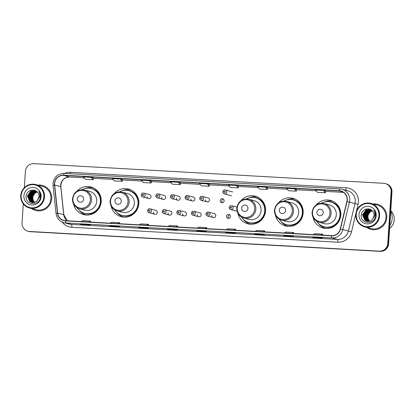 <?xml version="1.0" encoding="UTF-8"?>
<svg xmlns="http://www.w3.org/2000/svg" width="415" height="415" viewBox="0 0 415 415"><rect width="100%" height="100%" fill="white"/><g stroke="black" fill="none" stroke-linecap="round" stroke-linejoin="round"><path stroke-width="0.62" d="M313.118 217.434A14.307 13.996 -75.3 0 0 323.186 228.074A14.307 13.996 -75.3 0 0 340.793 215.022A14.307 13.996 -75.3 0 0 330.428 200.393A14.307 13.996 -75.3 0 0 316.438 204.74M324.214 227.923A14.307 13.996 -75.3 0 0 325.293 228.452M275.487 215.318A14.307 13.996 -75.3 0 0 285.562 225.962A14.307 13.996 -75.3 0 0 303.168 212.905A14.307 13.996 -75.3 0 0 292.803 198.277A14.307 13.996 -75.3 0 0 278.807 202.624M286.589 225.812A14.307 13.996 -75.3 0 0 287.668 226.341M237.862 213.201A14.307 13.996 -75.3 0 0 247.931 223.846A14.307 13.996 -75.3 0 0 265.538 210.789A14.307 13.996 -75.3 0 0 255.178 196.16A14.307 13.996 -75.3 0 0 241.182 200.507M248.959 223.695A14.307 13.996 -75.3 0 0 250.038 224.225M111.158 206.079A14.307 13.996 -75.3 0 0 121.227 216.723A14.307 13.996 -75.3 0 0 138.833 203.666A14.307 13.996 -75.3 0 0 128.474 189.038A14.307 13.996 -75.3 0 0 114.478 193.385M122.254 216.573A14.307 13.996 -75.3 0 0 123.333 217.102M73.533 203.967A14.307 13.996 -75.3 0 0 83.602 214.607A14.307 13.996 -75.3 0 0 101.208 201.55A14.307 13.996 -75.3 0 0 90.844 186.926A14.307 13.996 -75.3 0 0 76.853 191.274M84.629 214.456A14.307 13.996 -75.3 0 0 85.708 214.986M153.379 212.184A2.023 1.982 -75.3 0 0 154.847 214.254A2.023 1.982 -75.3 0 0 157.337 212.407A2.023 1.982 -75.3 0 0 155.869 210.338L150.059 208.818A2.023 1.982 104.7 0 1 151.527 210.887A2.023 1.982 104.7 0 1 149.037 212.734L154.847 214.254M167.997 213.004A2.023 1.982 -75.3 0 0 169.46 215.074A2.023 1.982 -75.3 0 0 171.955 213.227A2.023 1.982 -75.3 0 0 170.487 211.157L164.677 209.637A2.023 1.982 104.7 0 1 166.145 211.707A2.023 1.982 104.7 0 1 163.65 213.554L169.46 215.074M182.616 213.829A2.023 1.982 -75.3 0 0 184.078 215.899A2.023 1.982 -75.3 0 0 186.574 214.052A2.023 1.982 -75.3 0 0 185.106 211.982L179.296 210.462A2.023 1.982 104.7 0 1 180.764 212.532A2.023 1.982 104.7 0 1 178.268 214.379L184.078 215.899M197.234 214.648A2.023 1.982 -75.3 0 0 198.697 216.718A2.023 1.982 -75.3 0 0 201.187 214.871A2.023 1.982 -75.3 0 0 199.724 212.802L193.914 211.282A2.023 1.982 104.7 0 1 195.382 213.352A2.023 1.982 104.7 0 1 192.887 215.198L198.697 216.718M211.847 215.473A2.023 1.982 -75.3 0 0 213.315 217.543A2.023 1.982 -75.3 0 0 215.805 215.691A2.023 1.982 -75.3 0 0 214.342 213.621L208.532 212.101A2.023 1.982 104.7 0 1 209.995 214.171A2.023 1.982 104.7 0 1 207.505 216.023L213.315 217.543M226.466 216.293A2.023 1.982 -75.3 0 0 227.934 218.363A2.023 1.982 -75.3 0 0 230.424 216.516A2.023 1.982 -75.3 0 0 228.961 214.446A2.023 1.982 -75.3 0 0 226.466 216.293M228.795 218.389A2.023 1.982 104.7 0 1 229.723 214.846M161.674 197.307A2.023 1.982 -75.3 0 0 163.142 199.376A2.023 1.982 -75.3 0 0 165.632 197.53A2.023 1.982 -75.3 0 0 164.169 195.46L158.359 193.94A2.023 1.982 104.7 0 1 159.822 196.01A2.023 1.982 104.7 0 1 157.332 197.856C156.346 197.53 155.848 196.835 155.838 195.771C156.341 194.225 157.181 193.613 158.359 193.94A2.023 1.982 104.7 0 0 155.864 195.787M176.292 198.126A2.023 1.982 -75.3 0 0 177.76 200.196A2.023 1.982 -75.3 0 0 180.25 198.349A2.023 1.982 -75.3 0 0 178.787 196.279L172.977 194.76A2.023 1.982 104.7 0 1 174.44 196.829A2.023 1.982 104.7 0 1 171.95 198.676C170.964 198.354 170.466 197.659 170.456 196.596C170.959 195.045 171.8 194.438 172.977 194.76A2.023 1.982 104.7 0 0 170.482 196.606M190.91 198.951A2.023 1.982 -75.3 0 0 192.378 201.021A2.023 1.982 -75.3 0 0 194.868 199.174A2.023 1.982 -75.3 0 0 193.4 197.104L187.59 195.584A2.023 1.982 104.7 0 1 189.058 197.654A2.023 1.982 104.7 0 1 186.568 199.501C185.583 199.174 185.085 198.479 185.074 197.416C185.578 195.87 186.413 195.257 187.59 195.584A2.023 1.982 104.7 0 0 185.1 197.431M205.529 199.771A2.023 1.982 -75.3 0 0 206.997 201.84A2.023 1.982 -75.3 0 0 209.487 199.994A2.023 1.982 -75.3 0 0 208.019 197.924L202.209 196.404A2.023 1.982 104.7 0 1 203.677 198.474A2.023 1.982 104.7 0 1 201.187 200.321C200.201 199.994 199.703 199.304 199.693 198.24C200.191 196.689 201.031 196.077 202.209 196.404A2.023 1.982 104.7 0 0 199.719 198.251M147.06 196.482A2.023 1.982 -75.3 0 0 148.523 198.557A2.023 1.982 -75.3 0 0 151.013 196.705A2.023 1.982 -75.3 0 0 149.55 194.635L143.74 193.115A2.023 1.982 104.7 0 1 145.209 195.185A2.023 1.982 104.7 0 1 142.713 197.037C141.728 196.71 141.23 196.015 141.219 194.951C141.722 193.406 142.563 192.793 143.74 193.115A2.023 1.982 104.7 0 0 141.25 194.962M220.147 200.595A2.023 1.982 -75.3 0 0 221.615 202.665A2.023 1.982 -75.3 0 0 224.105 200.813A2.023 1.982 -75.3 0 0 222.637 198.744A2.023 1.982 -75.3 0 0 220.147 200.595M222.476 202.691A2.023 1.982 104.7 0 1 223.405 199.143M92.867 187.627A14.307 13.996 -75.3 0 0 91.668 187.559M130.492 189.743A14.307 13.996 -75.3 0 0 129.293 189.676M257.196 196.866A14.307 13.996 -75.3 0 0 255.998 196.798M294.821 198.977A14.307 13.996 -75.3 0 0 293.623 198.915M332.451 201.093A14.307 13.996 -75.3 0 0 331.248 201.026M23.287 203.915L22.057 222.948A8.098 7.921 -75.3 0 0 27.924 231.228L28.791 231.456A8.098 7.921 -75.3 0 0 30.321 231.695L380.197 251.366A8.098 7.921 -75.3 0 0 388.632 243.735L391.973 192.052A8.098 7.921 -75.3 0 0 386.111 183.772L385.675 183.658A8.098 7.921 -75.3 0 1 391.542 191.938A8.098 7.921 -75.3 0 0 385.675 183.658L385.239 183.544A8.098 7.921 -75.3 0 0 383.714 183.306L33.838 163.635A8.098 7.921 -75.3 0 0 25.398 171.265L24.335 187.679M28.355 231.342A8.098 7.921 -75.3 0 0 29.885 231.58L379.761 251.251A8.098 7.921 -75.3 0 0 388.196 243.621L391.542 191.938L388.196 243.621A8.098 7.921 -75.3 0 1 379.761 251.251L29.885 231.58A8.098 7.921 -75.3 0 1 28.355 231.342M31.69 208.605A12.958 12.673 -75.3 0 0 35.752 210.504A12.958 12.673 -75.3 0 0 51.693 198.681A12.958 12.673 -75.3 0 0 42.309 185.432A12.958 12.673 -75.3 0 0 37.838 185.1A12.958 12.673 -75.3 0 1 42.309 185.432A12.958 12.673 -75.3 0 1 51.693 198.681A12.958 12.673 -75.3 0 1 35.752 210.504A12.958 12.673 -75.3 0 1 31.69 208.605M366.787 227.441A12.958 12.673 -75.3 0 0 370.849 229.339A12.958 12.673 -75.3 0 0 386.796 217.517A12.958 12.673 -75.3 0 0 377.411 204.268A12.958 12.673 -75.3 0 0 372.94 203.936A12.958 12.673 -75.3 0 1 377.411 204.268L377.411 204.268A12.958 12.673 -75.3 0 1 386.796 217.517A12.958 12.673 -75.3 0 1 370.849 229.339A12.958 12.673 -75.3 0 1 366.787 227.441M54.624 183.544A8.637 8.45 104.7 0 1 63.625 175.405L339.2 190.895A8.637 8.45 104.7 0 1 346.862 201.472L340.264 228.981A8.637 8.45 104.7 0 1 331.486 235.632L65.518 220.681A8.637 8.45 104.7 0 1 57.659 213.092L54.656 185.049A8.637 8.45 104.7 0 1 54.624 183.544M54.412 183.534A8.855 8.663 -75.3 0 0 54.448 185.074L57.452 213.118A8.855 8.663 -75.3 0 0 65.503 220.894L331.471 235.845A8.855 8.663 -75.3 0 0 340.466 229.028L347.065 201.524A8.855 8.663 -75.3 0 0 339.211 190.682L63.64 175.192A8.855 8.663 -75.3 0 0 54.412 183.534M122.394 179.555L120.246 178.99L112.33 178.543L114.296 180.914L122.212 181.355L122.394 179.55M151.418 181.189L149.27 180.618L141.354 180.177L143.32 182.543L151.236 182.989L151.418 181.184M27.924 231.228A8.098 7.921 -75.3 0 0 29.449 231.466L379.326 251.137A8.098 7.921 -75.3 0 0 387.766 243.506L391.106 191.823A8.098 7.921 -75.3 0 0 385.239 183.544M262.316 234.304L264.49 234.874L256.574 234.428L254.4 233.858L262.316 234.304M291.34 235.938L293.514 236.503L285.598 236.057L283.429 235.492L291.34 235.938M320.37 237.567L322.538 238.137L314.622 237.691L312.454 237.121L320.37 237.567L312.469 237.126A2.158 0.441 -86.8 0 1 312.454 237.121M175.244 229.412L177.418 229.977L169.502 229.531L167.328 228.966L175.244 229.412M146.22 227.778L148.394 228.349L140.478 227.902L138.304 227.332L146.22 227.778M117.196 226.149L119.37 226.715L111.453 226.268L109.28 225.703L117.196 226.149M88.172 224.515L90.346 225.086L82.429 224.64L80.256 224.069L88.172 224.515M233.292 232.675L235.466 233.24L227.55 232.794L225.376 232.229L233.292 232.675M204.268 231.041L206.442 231.612L198.526 231.165L196.352 230.595L204.268 231.041M265.367 187.144L257.45 186.703L259.422 189.069L267.338 189.515L267.519 187.71L265.367 187.144L267.338 189.515M294.391 188.778L286.475 188.332L288.446 190.703L296.362 191.149L296.543 189.339L294.391 188.778L296.362 191.149M323.415 190.412L315.499 189.966L317.47 192.332L325.386 192.778L325.568 190.973L323.415 190.412L325.386 192.778M178.294 182.252L170.378 181.806L172.344 184.177L180.26 184.618L180.447 182.813L178.294 182.252L180.26 184.618M91.222 177.355L83.306 176.909L85.272 179.28L93.188 179.726L93.37 177.921L91.222 177.355L93.188 179.726M236.343 185.515L228.426 185.069L230.398 187.44L238.309 187.886L238.495 186.076L236.343 185.515L238.309 187.886M207.318 183.881L199.402 183.44L201.368 185.806L209.285 186.252L209.471 184.447L207.318 183.881L209.285 186.252M198.526 231.165L198.557 230.724M227.55 232.794L227.581 232.353M82.429 224.64L82.455 224.193M111.453 226.268L111.479 225.827M140.478 227.902L140.503 227.456M169.502 229.531L169.528 229.09M314.622 237.691L314.653 237.25M285.598 236.057L285.629 235.616M256.574 234.428L256.605 233.987M149.27 180.618L151.236 182.989M120.246 178.99L122.212 181.355M205.036 228.525L206.613 227.612L198.697 227.166L197.125 228.079M206.613 227.612L206.582 228.608M176.012 226.891L177.589 225.978L169.673 225.532L168.096 226.445M177.589 225.978L177.558 226.979M146.988 225.262L148.565 224.349L140.649 223.903L139.072 224.816M148.565 224.349L148.534 225.345M117.964 223.628L119.541 222.715L111.625 222.269L110.048 223.182M119.541 222.715L119.51 223.716M88.94 221.999L90.517 221.086L82.601 220.64L81.024 221.553M90.517 221.086L90.486 222.082M234.065 230.154L235.637 229.241L227.721 228.8L226.149 229.708M235.637 229.241L235.606 230.242M263.089 231.788L264.661 230.875L256.745 230.429L255.173 231.342M264.661 230.875L264.63 231.871M292.113 233.417L293.685 232.504L285.769 232.063L284.197 232.971M293.685 232.504L293.654 233.505M321.137 235.051L322.709 234.138L314.793 233.692L313.221 234.605M322.709 234.138L322.683 235.139M37.283 192.046A6.101 5.971 -75.3 0 0 34.637 202.297M43.86 196.902A11.61 11.355 -75.3 0 0 33.262 184.691A11.61 11.355 -75.3 0 0 21.17 195.626A11.61 11.355 -75.3 0 0 31.768 207.837A11.61 11.355 -75.3 0 0 43.86 196.902M44.498 196.959A12.149 11.885 -75.3 0 0 35.7 184.54A12.149 11.885 -75.3 0 0 20.75 195.626A12.149 11.885 -75.3 0 0 29.548 208.045A12.149 11.885 -75.3 0 0 44.498 196.959M29.548 208.045L35.955 209.72A12.149 11.885 -75.3 0 0 50.905 198.635A12.149 11.885 -75.3 0 0 42.107 186.216L35.7 184.54M32.396 194.827A11.475 11.221 -75.3 0 0 31.654 197.919M34.191 202.406L32.188 197.4L35.628 192.332L37.07 191.823M33.807 202.473L31.499 197.224L34.938 192.15L36.8 191.569M33.9 202.458L31.67 197.265L33.195 193.675L36.551 191.689M33.428 202.51L30.809 197.042L34.248 191.969L36.53 191.341M33.522 202.504L30.98 197.089L34.419 192.015L36.598 191.398M33.055 202.52L30.119 196.86L33.558 191.787L36.266 191.144M33.148 202.52L30.29 196.907L33.729 191.834L36.328 191.191M32.692 202.51L31.955 202.089L29.429 196.679L32.868 191.611L36.017 190.978M32.78 202.515L32.126 202.131L29.6 196.726L33.039 191.652L36.074 191.019M32.334 202.473L31.265 201.908L28.739 196.503L32.178 191.429L35.742 190.843M32.422 202.489L31.441 201.955L28.91 196.544L32.349 191.476L35.825 190.874M31.981 202.416L30.575 201.726L28.049 196.321L31.488 191.248L35.405 190.724M32.064 202.437L30.752 201.773L28.225 196.362L31.659 191.294L35.493 190.75M37.397 200.544L39.02 196.741C39.109 194.905 38.522 193.333 37.262 192.026C33.802 187.891 26.493 190.708 26.166 195.984C24.812 205.321 39.653 206.385 40.421 197.198L40.463 196.746C40.571 194.749 40.032 192.959 38.849 191.377C39.783 193.079 40.073 194.863 39.731 196.741L37.397 200.544L35.737 201.851L31.633 202.338L29.885 201.545L27.359 196.139L30.798 191.066L35.062 190.62L35.887 190.9M31.716 202.359L30.062 201.591L27.535 196.186L30.969 191.113L35.151 190.646M23.909 195.781A8.803 8.611 -75.3 0 0 31.95 205.041A8.803 8.611 -75.3 0 0 41.116 196.746A8.803 8.611 -75.3 0 0 33.081 187.487A8.803 8.611 -75.3 0 0 23.909 195.781M83.659 199.184A3.237 3.17 -75.3 0 0 80.702 195.776A3.237 3.17 -75.3 0 0 77.325 198.827A3.237 3.17 -75.3 0 0 80.282 202.235A3.237 3.17 -75.3 0 0 83.659 199.184M79.561 208.807L84.764 210.166A9.716 9.504 -75.3 0 0 96.721 201.301A9.716 9.504 -75.3 0 0 89.681 191.362L84.478 190.003C77.781 189.173 73.777 192.119 72.464 198.842C72.48 203.89 74.845 207.21 79.561 208.807A9.716 9.504 -75.3 0 0 91.518 199.937A9.716 9.504 -75.3 0 0 84.478 190.003M77.226 207.848A12.824 12.543 -75.3 0 0 84.629 213.341A12.824 12.543 -75.3 0 0 100.409 201.643A12.824 12.543 -75.3 0 0 91.118 188.529A12.824 12.543 -75.3 0 0 81.978 189.697M84.629 213.341L84.847 213.398A12.824 12.543 -75.3 0 0 100.627 201.695A12.824 12.543 -75.3 0 0 91.336 188.586L91.118 188.529M86.294 215.032A14.037 13.731 104.7 0 1 79.192 210.281M84.878 188.535A14.037 13.731 104.7 0 1 93.396 187.871M121.284 201.296A3.237 3.17 -75.3 0 0 118.327 197.888A3.237 3.17 -75.3 0 0 114.95 200.943A3.237 3.17 -75.3 0 0 117.907 204.351A3.237 3.17 -75.3 0 0 121.284 201.296M117.186 210.919L122.389 212.283A9.716 9.504 -75.3 0 0 134.351 203.417A9.716 9.504 -75.3 0 0 127.312 193.478L122.103 192.119C115.406 191.289 111.402 194.236 110.089 200.959C110.105 206.006 112.47 209.326 117.186 210.919A9.716 9.504 -75.3 0 0 129.143 202.053A9.716 9.504 -75.3 0 0 122.103 192.119M114.856 209.964A12.824 12.543 -75.3 0 0 122.254 215.458A12.824 12.543 -75.3 0 0 138.034 203.755A12.824 12.543 -75.3 0 0 128.749 190.646A12.824 12.543 -75.3 0 0 119.603 191.813M122.254 215.458L122.472 215.515A12.824 12.543 -75.3 0 0 138.252 203.812A12.824 12.543 -75.3 0 0 128.966 190.703L128.749 190.646M123.919 217.149A14.037 13.731 104.7 0 1 116.817 212.397M122.508 190.651A14.037 13.731 104.7 0 1 131.026 189.987M247.988 208.418A3.237 3.17 -75.3 0 0 245.032 205.01A3.237 3.17 -75.3 0 0 241.655 208.065A3.237 3.17 -75.3 0 0 244.611 211.474A3.237 3.17 -75.3 0 0 247.988 208.418M243.89 218.046L249.093 219.405A9.716 9.504 -75.3 0 0 261.056 210.54A9.716 9.504 -75.3 0 0 254.016 200.601L248.808 199.242C242.111 198.412 238.106 201.358 236.794 208.081C236.809 213.128 239.175 216.448 243.89 218.046A9.716 9.504 -75.3 0 0 255.848 209.176A9.716 9.504 -75.3 0 0 248.808 199.242M241.561 217.087A12.824 12.543 -75.3 0 0 248.959 222.58A12.824 12.543 -75.3 0 0 264.739 210.877A12.824 12.543 -75.3 0 0 255.453 197.768A12.824 12.543 -75.3 0 0 246.308 198.935M248.959 222.58L249.176 222.637A12.824 12.543 -75.3 0 0 264.957 210.934A12.824 12.543 -75.3 0 0 255.671 197.825L255.453 197.768M250.624 224.271A14.037 13.731 104.7 0 1 243.522 219.519M249.213 197.773A14.037 13.731 104.7 0 1 257.731 197.109M285.613 210.535A3.237 3.17 -75.3 0 0 282.656 207.126A3.237 3.17 -75.3 0 0 279.279 210.182A3.237 3.17 -75.3 0 0 282.242 213.59A3.237 3.17 -75.3 0 0 285.613 210.535M281.515 220.157L286.724 221.522A9.716 9.504 -75.3 0 0 298.681 212.651A9.716 9.504 -75.3 0 0 291.641 202.717L286.438 201.358C279.736 200.528 275.731 203.475 274.424 210.198C274.44 215.245 276.805 218.565 281.515 220.157A9.716 9.504 -75.3 0 0 293.472 211.292A9.716 9.504 -75.3 0 0 286.438 201.358M279.186 219.203A12.824 12.543 -75.3 0 0 286.589 224.697A12.824 12.543 -75.3 0 0 302.364 212.994A12.824 12.543 -75.3 0 0 293.078 199.885A12.824 12.543 -75.3 0 0 283.933 201.052M286.589 224.697L286.807 224.754A12.824 12.543 -75.3 0 0 302.582 213.051A12.824 12.543 -75.3 0 0 293.296 199.942L293.078 199.885M288.249 226.383A14.037 13.731 104.7 0 1 281.147 221.636M286.838 199.89A14.037 13.731 104.7 0 1 295.356 199.226M323.238 212.651A3.237 3.17 -75.3 0 0 320.281 209.243A3.237 3.17 -75.3 0 0 316.91 212.293A3.237 3.17 -75.3 0 0 319.866 215.701A3.237 3.17 -75.3 0 0 323.238 212.651M319.14 222.274L324.348 223.638A9.716 9.504 -75.3 0 0 336.306 214.768A9.716 9.504 -75.3 0 0 329.266 204.834L324.063 203.469C317.366 202.645 313.361 205.591 312.049 212.314C312.064 217.356 314.43 220.676 319.14 222.274A9.716 9.504 -75.3 0 0 331.103 213.409A9.716 9.504 -75.3 0 0 324.063 203.469M316.811 221.314A12.824 12.543 -75.3 0 0 324.214 226.808A12.824 12.543 -75.3 0 0 339.994 215.11A12.824 12.543 -75.3 0 0 330.703 202.001A12.824 12.543 -75.3 0 0 321.563 203.163M324.214 226.808L324.431 226.865A12.824 12.543 -75.3 0 0 340.207 215.167A12.824 12.543 -75.3 0 0 330.921 202.058L330.703 202.001M325.879 228.499A14.037 13.731 104.7 0 1 318.772 223.752M324.463 202.001A14.037 13.731 104.7 0 1 332.98 201.342M372.385 210.887A6.101 5.971 -75.3 0 0 369.734 221.133M378.962 215.738A11.61 11.355 -75.3 0 0 368.364 203.526A11.61 11.355 -75.3 0 0 356.267 214.462A11.61 11.355 -75.3 0 0 366.865 226.673A11.61 11.355 -75.3 0 0 378.962 215.738M379.595 215.795A12.149 11.885 -75.3 0 0 370.797 203.376A12.149 11.885 -75.3 0 0 355.852 214.462A12.149 11.885 -75.3 0 0 364.65 226.881A12.149 11.885 -75.3 0 0 379.595 215.795M364.65 226.881L371.057 228.556A12.149 11.885 -75.3 0 0 386.007 217.47A12.149 11.885 -75.3 0 0 377.204 205.052L370.797 203.376M389.794 225.77A14.577 14.26 -75.3 0 0 392.18 218.601A14.577 14.26 -75.3 0 0 390.738 211.214M389.628 228.343A11.475 11.221 -75.3 0 0 390.769 210.737M367.498 213.663A11.475 11.221 -75.3 0 0 366.751 216.755M369.288 221.247L367.291 216.241L370.725 211.168L372.172 210.659M368.904 221.309L366.601 216.059L370.035 210.986L371.897 210.405M369.002 221.299L366.772 216.106L368.297 212.511L371.653 210.524M368.525 221.345L365.911 215.878L369.345 210.81L371.627 210.182M368.624 221.34L366.082 215.925L369.521 210.851L371.695 210.234M368.157 221.361L365.221 215.701L368.655 210.628L371.363 209.985M368.25 221.361L365.392 215.743L368.831 210.675L371.43 210.032M367.789 221.351L367.057 220.925L364.531 215.52L367.97 210.447L371.114 209.819M367.882 221.356L367.228 220.972L364.702 215.561L368.141 210.493L371.176 209.855M367.431 221.314L366.367 220.744L363.841 215.338L367.28 210.265L370.844 209.679M367.519 221.325L366.538 220.79L364.012 215.385L367.451 210.312L370.927 209.715M367.078 221.257L365.677 220.567L363.151 215.157L366.59 210.089L370.507 209.559M367.166 221.273L365.848 220.609L363.322 215.203L366.761 210.13L370.59 209.591M372.499 219.385L374.123 215.577C374.206 213.741 373.619 212.169 372.364 210.867C368.899 206.732 361.589 209.544 361.268 214.825C359.909 224.157 374.755 225.226 375.523 216.039L375.565 215.582C375.668 213.585 375.134 211.795 373.951 210.213C374.88 211.915 375.176 213.704 374.828 215.582L372.499 219.385L370.839 220.692L366.73 221.179L364.987 220.386L362.461 214.975L365.9 209.907L370.164 209.461L370.989 209.741M366.819 221.2L365.159 220.427L362.632 215.022L366.072 209.949L370.253 209.482M359.011 214.617A8.803 8.611 -75.3 0 0 367.047 223.877A8.803 8.611 -75.3 0 0 376.218 215.582A8.803 8.611 -75.3 0 0 368.183 206.322A8.803 8.611 -75.3 0 0 359.011 214.617M30.321 231.695L29.449 231.466M391.973 192.052L391.106 191.823M388.632 243.735L387.766 243.506M380.197 251.366L379.326 251.137M63.625 175.405L69.704 176.998A8.637 8.45 -75.3 0 0 60.735 186.636L63.744 214.685A8.637 8.45 -75.3 0 0 67.308 220.78M64.533 173.397A13.498 13.202 104.7 0 1 70.56 172.292L346.136 187.782A2.698 0.55 -86.8 0 1 345.643 190.179M346.136 187.782A13.498 13.202 104.7 0 1 358.461 201.986A13.498 13.202 104.7 0 1 358.109 204.31L356.278 211.941M347.065 201.524L354.996 203.558A10.8 10.562 -75.3 0 0 347.454 190.656L341.898 189.199A10.8 10.562 104.7 0 1 349.435 202.1L342.837 229.609A10.8 10.562 104.7 0 1 331.87 237.919L65.897 222.969A2.698 0.55 -86.8 0 1 65.503 220.894M339.211 190.682A2.698 0.55 -86.8 0 1 339.838 188.877L64.263 173.387A2.698 0.55 93.2 0 0 64.263 173.387C57.784 173.662 54.023 177.044 52.98 183.534L53.016 185.406L54.448 185.074M331.471 235.845A2.698 0.55 93.2 0 0 331.87 237.919L337.431 239.377A10.8 10.562 -75.3 0 0 348.398 231.062L354.996 203.558L358.109 204.31M340.466 229.028L351.51 231.819A13.498 13.202 104.7 0 1 337.8 242.21L71.826 227.259A13.498 13.202 104.7 0 1 62.146 222.035M53.016 185.406L56.025 213.455L57.452 213.118M71.826 227.259A2.698 0.55 -86.8 0 0 71.458 224.422L65.897 222.969A10.8 10.562 104.7 0 1 63.863 222.648L69.419 224.105A10.8 10.562 -75.3 0 0 71.458 224.422L337.431 239.377A2.698 0.55 -86.8 0 1 337.8 242.21M339.859 188.882A10.8 10.562 104.7 0 1 341.898 189.199L339.838 188.877A2.698 0.55 -86.8 0 1 339.859 188.882M339.812 188.877L64.284 173.387A2.698 0.55 93.2 0 0 63.64 175.192M356.07 212.796L351.51 231.819M70.56 172.292A2.698 0.55 -86.8 0 1 70.384 173.729M339.2 190.895L342.375 191.73M343.49 192.389L325.526 191.377M316.24 190.853L296.502 189.743M287.216 189.224L267.478 188.114L287.221 189.23M258.192 187.59L238.454 186.48L258.197 187.596M229.168 185.962L209.43 184.851L229.173 185.967M200.144 184.327L180.406 183.217L200.144 184.333M171.12 182.699L151.382 181.588L171.12 182.704M142.096 181.065L122.358 179.954L142.096 181.07M113.072 179.436L93.328 178.326L113.072 179.436M54.656 185.049L60.735 186.636A4.861 0.363 173.9 0 1 60.839 186.698C60.995 180.629 63.962 177.397 69.746 177.003L84.048 177.807L69.704 176.998A4.861 0.991 -86.8 0 0 69.746 177.003A4.861 0.991 -86.8 0 0 69.787 177.003M57.659 213.092L63.744 214.685A4.861 0.363 173.9 0 1 63.843 214.747L67.329 220.78M90.361 199.797A8.928 8.731 -75.3 0 0 82.212 190.402A8.928 8.731 -75.3 0 0 72.91 198.811A8.928 8.731 -75.3 0 0 81.06 208.206A8.928 8.731 -75.3 0 0 90.361 199.797M82.673 212.646A12.943 12.663 -75.3 0 0 101.13 201.835A12.943 12.663 -75.3 0 0 89.075 188.177M127.986 201.908A8.928 8.731 -75.3 0 0 119.836 192.519A8.928 8.731 -75.3 0 0 110.535 200.927A8.928 8.731 -75.3 0 0 118.685 210.322A8.928 8.731 -75.3 0 0 127.986 201.908M120.298 214.763A12.943 12.663 -75.3 0 0 138.755 203.952A12.943 12.663 -75.3 0 0 126.7 190.293M254.691 209.03A8.928 8.731 -75.3 0 0 246.541 199.641A8.928 8.731 -75.3 0 0 237.24 208.05A8.928 8.731 -75.3 0 0 245.39 217.444A8.928 8.731 -75.3 0 0 254.691 209.03M247.003 221.885A12.943 12.663 -75.3 0 0 265.46 211.074A12.943 12.663 -75.3 0 0 253.409 197.416M292.316 211.147A8.928 8.731 -75.3 0 0 284.166 201.757A8.928 8.731 -75.3 0 0 274.865 210.166A8.928 8.731 -75.3 0 0 283.014 219.561A8.928 8.731 -75.3 0 0 292.316 211.147M284.633 224.001A12.943 12.663 -75.3 0 0 303.085 213.191A12.943 12.663 -75.3 0 0 291.034 199.532M329.946 213.263A8.928 8.731 -75.3 0 0 321.796 203.869A8.928 8.731 -75.3 0 0 312.49 212.283A8.928 8.731 -75.3 0 0 320.645 221.672A8.928 8.731 -75.3 0 0 329.946 213.263M322.258 226.118A12.943 12.663 -75.3 0 0 340.715 215.307A12.943 12.663 -75.3 0 0 328.659 201.649M142.298 194.967A0.674 0.659 -75.3 0 0 142.91 195.678A0.674 0.659 -75.3 0 0 143.616 195.04A0.674 0.659 -75.3 0 0 142.999 194.334A0.674 0.659 -75.3 0 0 142.298 194.967M156.912 195.787A0.674 0.659 -75.3 0 0 157.529 196.497A0.674 0.659 -75.3 0 0 158.234 195.864A0.674 0.659 -75.3 0 0 157.617 195.154A0.674 0.659 -75.3 0 0 156.912 195.787M171.53 196.611A0.674 0.659 -75.3 0 0 172.147 197.322A0.674 0.659 -75.3 0 0 172.853 196.684A0.674 0.659 -75.3 0 0 172.235 195.973A0.674 0.659 -75.3 0 0 171.53 196.611M186.148 197.431A0.674 0.659 -75.3 0 0 186.766 198.142A0.674 0.659 -75.3 0 0 187.466 197.509A0.674 0.659 -75.3 0 0 186.854 196.798A0.674 0.659 -75.3 0 0 186.148 197.431M200.767 198.256A0.674 0.659 -75.3 0 0 201.384 198.967A0.674 0.659 -75.3 0 0 202.084 198.329A0.674 0.659 -75.3 0 0 201.472 197.618A0.674 0.659 -75.3 0 0 200.767 198.256M226.813 192.078A2.023 1.982 104.7 0 1 224.323 193.924C223.337 193.597 222.839 192.902 222.829 191.839C223.327 190.293 224.167 189.681 225.345 190.008A2.023 1.982 104.7 0 1 226.813 192.078M223.903 191.855A0.674 0.659 -75.3 0 0 224.52 192.565A0.674 0.659 -75.3 0 0 225.221 191.932A0.674 0.659 -75.3 0 0 224.603 191.222A0.674 0.659 -75.3 0 0 223.903 191.855M222.855 191.855A2.023 1.982 104.7 0 1 225.345 190.008L232.675 191.922M147.569 210.664A2.023 1.982 104.7 0 1 150.059 208.818C148.881 208.491 148.041 209.103 147.543 210.649C147.522 211.676 148.02 212.366 149.037 212.734M149.934 210.742A0.674 0.659 -75.3 0 0 149.317 210.032A0.674 0.659 -75.3 0 0 148.617 210.67A0.674 0.659 -75.3 0 0 149.234 211.375A0.674 0.659 -75.3 0 0 149.934 210.742M164.553 211.562A0.674 0.659 -75.3 0 0 163.935 210.851A0.674 0.659 -75.3 0 0 163.235 211.489A0.674 0.659 -75.3 0 0 163.852 212.2A0.674 0.659 -75.3 0 0 164.553 211.562M176.806 212.309A2.023 1.982 104.7 0 1 179.296 210.462C178.118 210.135 177.278 210.747 176.774 212.293C176.759 213.315 177.257 214.01 178.268 214.379M179.171 212.387A0.674 0.659 -75.3 0 0 178.554 211.676A0.674 0.659 -75.3 0 0 177.853 212.309A0.674 0.659 -75.3 0 0 178.466 213.02A0.674 0.659 -75.3 0 0 179.171 212.387M191.424 213.128A2.023 1.982 104.7 0 1 193.914 211.282C192.736 210.955 191.896 211.567 191.393 213.118C191.377 214.14 191.875 214.835 192.887 215.198M193.789 213.206A0.674 0.659 -75.3 0 0 193.172 212.496A0.674 0.659 -75.3 0 0 192.472 213.134A0.674 0.659 -75.3 0 0 193.084 213.844A0.674 0.659 -75.3 0 0 193.789 213.206M206.037 213.953A2.023 1.982 104.7 0 1 208.532 212.101C207.355 211.78 206.514 212.392 206.011 213.938C205.996 214.96 206.494 215.655 207.505 216.023M208.408 214.026A0.674 0.659 -75.3 0 0 207.791 213.32A0.674 0.659 -75.3 0 0 207.085 213.953A0.674 0.659 -75.3 0 0 207.702 214.664A0.674 0.659 -75.3 0 0 208.408 214.026M236.913 207.08L231.663 205.705A2.023 1.982 104.7 0 1 233.131 207.775A2.023 1.982 104.7 0 1 230.641 209.622L237.126 211.318M231.544 207.63A0.674 0.659 -75.3 0 0 230.927 206.919A0.674 0.659 -75.3 0 0 230.221 207.557A0.674 0.659 -75.3 0 0 230.839 208.268A0.674 0.659 -75.3 0 0 231.544 207.63M239.289 215.25L238.423 215.141A5.4 5.281 -75.3 0 0 239.284 215.25M239.076 215.012A5.4 5.281 104.7 0 1 238.381 215.022M238.189 214.451A4.861 4.752 -75.3 0 0 238.641 214.462M56.025 213.455C56.756 218.171 59.371 221.237 63.863 222.648M60.839 186.698L63.843 214.747M343.495 192.394L325.526 191.382M316.246 190.859L296.502 189.748M204.279 231.046L196.373 230.6M175.255 229.412L167.349 228.966M146.23 227.778L138.325 227.337M117.206 226.149L109.301 225.703M88.182 224.515L80.271 224.074M233.303 232.675L225.397 232.229M262.327 234.309L254.421 233.863M291.351 235.938L283.445 235.492M148.523 198.557L142.713 197.037M163.142 199.376L157.332 197.856M177.76 200.196L171.95 198.676M192.378 201.021L186.568 199.501M206.997 201.84L201.187 200.321M231.653 195.839L224.323 193.924M164.677 209.637C163.5 209.316 162.659 209.923 162.156 211.474C162.141 212.496 162.638 213.191 163.65 213.554M231.663 205.705C230.486 205.378 229.651 205.99 229.147 207.542C229.132 208.563 229.63 209.259 230.641 209.622"/></g></svg>
